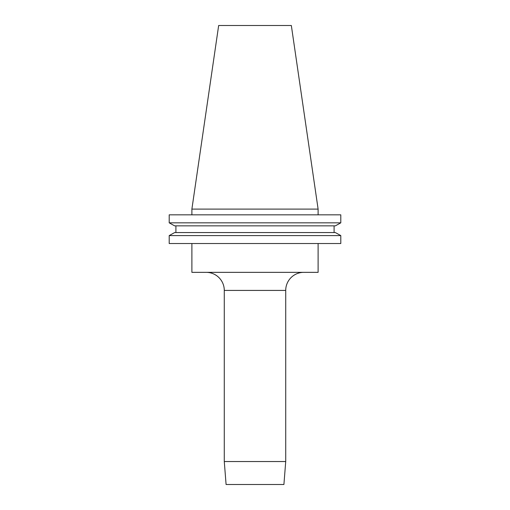 <?xml version="1.0" encoding="UTF-8"?>
<svg xmlns="http://www.w3.org/2000/svg" width="510" height="510" viewBox="0 0 510 510"><rect width="100%" height="100%" fill="white"/><g stroke="black" fill="none" stroke-linecap="round" stroke-linejoin="round"><path stroke-width="0.76" d="M285.721 290.419L224.279 290.419L224.279 461.537L226.089 484.5L283.911 484.5L285.721 461.537L285.721 290.419A18.073 18.073 0 0 1 303.794 272.346M224.279 290.419A18.073 18.073 0 0 0 206.206 272.346M191.887 243.525L191.887 272.346L318.112 272.346L318.112 243.525M285.721 461.537L224.279 461.537M191.887 209.1L318.112 209.1L291.337 25.5L218.662 25.5L191.887 209.1L191.887 214.837M318.112 209.1L318.112 214.837M340.795 243.525L169.205 243.525L169.205 235.588L174.63 232.566L169.205 235.588L340.795 235.588L340.795 243.525M340.795 235.588L335.37 232.566L340.795 235.588M335.37 232.566L174.63 232.566M334.088 232.566L334.088 225.853L334.088 232.566M175.912 232.566L175.912 225.853M335.37 225.853L340.795 222.838L335.37 225.853L174.63 225.853L169.205 222.838L174.63 225.853M340.795 222.838L169.205 222.838L169.205 214.837L340.795 214.837L340.795 222.838"/></g></svg>
